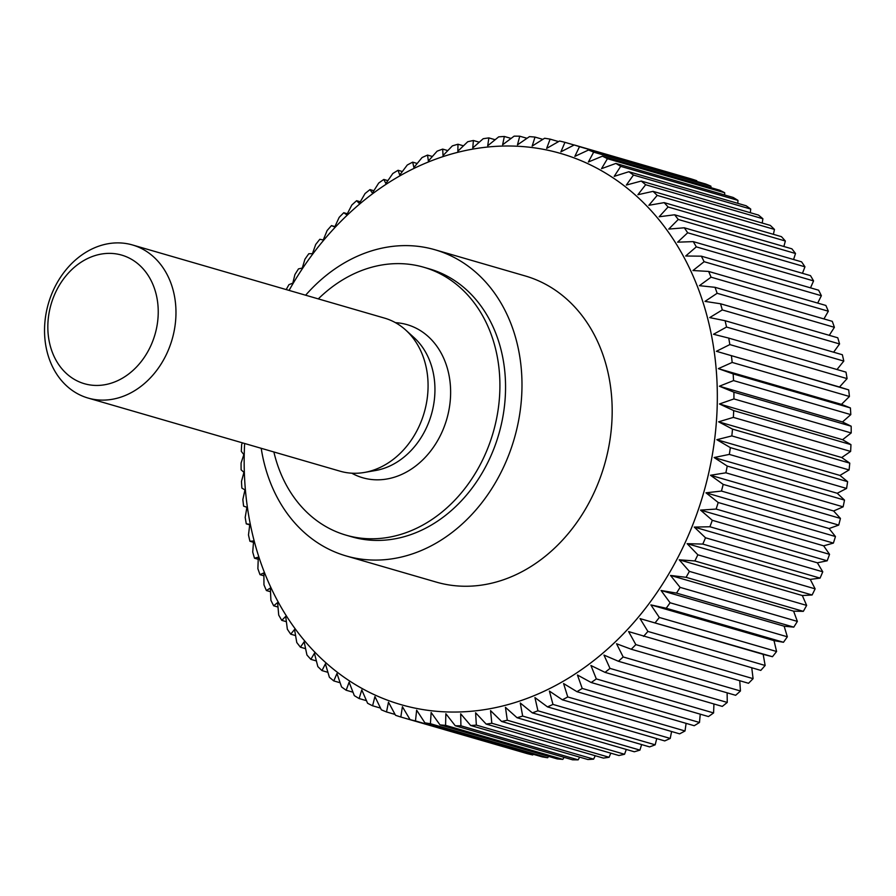 <?xml version="1.0" encoding="UTF-8"?>
<svg xmlns="http://www.w3.org/2000/svg" width="896" height="896" viewBox="0 0 896 896"><rect width="100%" height="100%" fill="white"/><g stroke="black" fill="none" stroke-linecap="round" stroke-linejoin="round"><path stroke-width="1.34" d="M273.874 451.976A139.485 112.694 -73.8 0 0 346.035 535.158A139.485 112.694 -73.8 0 0 484.243 456.501A139.485 112.694 -73.8 0 0 423.786 267.254A139.485 112.694 -73.8 0 0 318.304 298.883M423.786 267.254L429.419 268.89A139.485 112.694 106.2 0 1 489.888 458.136A139.485 112.694 106.2 0 1 351.669 536.794L346.035 535.158M261.206 448.302A159.41 128.8 -73.8 0 0 346.125 555.934A159.41 128.8 -73.8 0 0 504.078 466.043A159.41 128.8 -73.8 0 0 434.974 249.76A159.41 128.8 -73.8 0 0 305.637 295.21M434.974 249.76L525.179 275.934A159.41 128.8 106.2 0 1 594.272 492.218A159.41 128.8 106.2 0 1 436.318 582.109L346.125 555.934M244.642 443.498A286.933 231.84 -73.8 0 0 411.802 707.426A286.933 231.84 -73.8 0 0 685.093 542.774A286.933 231.84 -73.8 0 0 609.84 175.75A286.933 231.84 -73.8 0 0 289.072 290.405M815.125 588.851L697.861 554.814L687.142 543.67L702.8 544.085L820.064 578.11L810.264 579.398L815.125 588.851A298.883 241.494 106.2 0 1 812.101 594.989L802.323 595.538L806.646 605.405A298.883 241.494 106.2 0 1 803.331 611.341L793.621 611.162L797.373 621.41A298.883 241.494 106.2 0 1 793.778 627.133L784.157 626.203L787.338 636.787A298.883 241.494 106.2 0 1 783.474 642.275L773.998 640.618L776.586 651.493A298.883 241.494 106.2 0 1 772.464 656.712L763.157 654.338L765.15 665.47A298.883 241.494 106.2 0 1 760.794 670.398L628.589 631.579L635.835 644.616A298.883 241.494 106.2 0 1 631.254 649.242L748.518 683.278A298.883 241.494 106.2 0 0 753.088 678.653L635.835 644.616M848.68 389.883L716.397 351.299L729.837 344.579A298.883 241.494 106.2 0 0 728.728 338.094L845.992 372.131A298.883 241.494 106.2 0 1 847.09 378.605L839.507 387.027L848.68 389.883A298.883 241.494 106.2 0 1 849.43 396.48L841.478 404.365L850.405 407.926A298.883 241.494 106.2 0 1 850.797 414.613L842.498 421.949L851.166 426.205A298.883 241.494 106.2 0 1 851.2 432.958L842.587 439.701L850.954 444.629A298.883 241.494 106.2 0 1 850.629 451.416L841.736 457.542L849.766 463.142A298.883 241.494 106.2 0 1 849.083 469.941L839.955 475.429L847.616 481.656A298.883 241.494 106.2 0 1 846.574 488.443L837.245 493.27L844.502 500.102A298.883 241.494 106.2 0 1 843.114 506.845L833.616 510.989L840.437 518.414A298.883 241.494 106.2 0 1 838.712 525.09L829.08 528.539L835.453 536.525A298.883 241.494 106.2 0 1 833.392 543.099L823.659 545.832L829.55 554.333A298.883 241.494 106.2 0 1 827.165 560.795L817.376 562.811L822.763 571.805L705.51 537.779A298.883 241.494 106.2 0 1 702.8 544.085M705.51 537.779L694.266 527.083L709.901 526.758L827.165 560.795M829.55 554.333L712.298 520.307A298.883 241.494 106.2 0 1 709.901 526.758M712.298 520.307L700.549 510.104L716.128 509.062L833.392 543.099M835.453 536.525L718.189 502.488A298.883 241.494 106.2 0 1 716.128 509.062M718.189 502.488L705.958 492.811L721.459 491.064L838.712 525.09M840.437 518.414L723.184 484.389A298.883 241.494 106.2 0 1 721.459 491.064M723.184 484.389L710.494 475.261L725.861 472.819L843.114 506.845M844.502 500.102L727.238 466.077A298.883 241.494 106.2 0 1 725.861 472.819M727.238 466.077L714.123 457.531L729.322 454.406L846.574 488.443M847.616 481.656L730.352 447.63A298.883 241.494 106.2 0 1 729.322 454.406M730.352 447.63L716.834 439.701L731.83 435.915L849.083 469.941M849.766 463.142L732.502 429.117A298.883 241.494 106.2 0 1 731.83 435.915M732.502 429.117L718.626 421.814L733.365 417.39L850.629 451.416M850.954 444.629L733.69 410.603A298.883 241.494 106.2 0 1 733.365 417.39M733.69 410.603L719.477 403.973L733.936 398.922L851.2 432.958M851.166 426.205L733.902 392.179A298.883 241.494 106.2 0 1 733.936 398.922M733.902 392.179L719.387 386.221L733.544 380.587L850.797 414.613M850.405 407.926L733.152 373.901A298.883 241.494 106.2 0 1 733.544 380.587M733.152 373.901L718.357 368.637L732.166 362.443L849.43 396.48M731.427 355.858A298.883 241.494 106.2 0 1 732.166 362.443M728.728 338.094L713.507 334.264L726.533 327.051L843.797 361.077L836.998 369.522M843.797 361.077A298.883 241.494 106.2 0 0 842.352 354.738L725.088 320.712A298.883 241.494 106.2 0 1 726.533 327.051M725.088 320.712L709.699 317.61L722.299 309.926L839.563 343.952L833.627 352.206M839.563 343.952A298.883 241.494 106.2 0 0 837.771 337.792L720.518 303.766A298.883 241.494 106.2 0 1 722.299 309.926M720.518 303.766L704.995 301.392L717.136 293.283L834.4 327.32L829.27 335.328M834.4 327.32A298.883 241.494 106.2 0 0 832.272 321.339L715.019 287.314A298.883 241.494 106.2 0 1 717.136 293.283M715.019 287.314L699.418 285.678L711.066 277.189L828.33 311.214L823.939 318.92M828.33 311.214A298.883 241.494 106.2 0 0 825.877 305.458L708.624 271.432A298.883 241.494 106.2 0 1 711.066 277.189M708.624 271.432L692.966 270.525L704.122 261.699L821.374 295.725L817.678 303.083M821.374 295.725A298.883 241.494 106.2 0 0 818.608 290.203L701.355 256.178A298.883 241.494 106.2 0 1 704.122 261.699M701.355 256.178L685.686 256.01L696.315 246.87L813.568 280.907L810.51 287.862M813.568 280.907A298.883 241.494 106.2 0 0 810.499 275.643L693.235 241.618A298.883 241.494 106.2 0 1 696.315 246.87M693.235 241.618L677.611 242.178L687.68 232.781L804.944 266.806L802.469 273.314M804.944 266.806A298.883 241.494 106.2 0 0 801.573 261.834L684.309 227.797A298.883 241.494 106.2 0 1 687.68 232.781M684.309 227.797L668.752 229.074L678.261 219.464L795.514 253.501L793.576 259.515M795.514 253.501A298.883 241.494 106.2 0 0 791.874 248.819L674.61 214.782A298.883 241.494 106.2 0 1 678.261 219.464M674.61 214.782L659.154 216.765L668.08 206.987L785.344 241.013L783.877 246.501M785.344 241.013A298.883 241.494 106.2 0 0 781.435 236.656L664.171 202.63A298.883 241.494 106.2 0 1 668.08 206.987M664.171 202.63L648.861 205.296L657.194 195.395L774.458 229.421L773.405 234.326M774.458 229.421A298.883 241.494 106.2 0 0 770.291 225.4L653.038 191.363A298.883 241.494 106.2 0 1 657.194 195.395M653.038 191.363L637.907 194.712L645.646 184.733L762.899 218.758L762.216 223.048M762.899 218.758A298.883 241.494 106.2 0 0 758.498 215.085L641.245 181.059A298.883 241.494 106.2 0 1 645.646 184.733M641.245 181.059L626.338 185.058L633.461 175.034L750.725 209.059L750.322 212.71M750.725 209.059A298.883 241.494 106.2 0 0 746.11 205.755L628.846 171.73A298.883 241.494 106.2 0 1 633.461 175.034M628.846 171.73L614.186 176.366L620.704 166.354L737.968 200.379L737.8 203.347M737.968 200.379A298.883 241.494 106.2 0 0 733.152 197.456L615.888 163.43A298.883 241.494 106.2 0 1 620.704 166.354M615.888 163.43L601.518 168.672L607.421 158.715L724.685 192.741L724.674 194.992M724.685 192.741A298.883 241.494 106.2 0 0 719.69 190.21L602.426 156.173A298.883 241.494 106.2 0 1 607.421 158.715M602.426 156.173L588.381 161.997L593.667 152.152L710.931 186.178L711.01 187.69M710.931 186.178A298.883 241.494 106.2 0 0 705.779 184.05L588.515 150.013A298.883 241.494 106.2 0 1 593.667 152.152M588.515 150.013L574.829 156.386L579.499 146.686L696.752 180.712L696.83 181.451M696.752 180.712A298.883 241.494 106.2 0 0 691.466 178.987L574.202 144.962A298.883 241.494 106.2 0 1 579.499 146.686M574.202 144.962L560.896 151.85L564.962 142.341L574.123 145.006M457.845 151.211L467.734 141.736A298.883 241.494 106.2 0 1 473.402 140.493L472.752 147.952L483.19 138.723A298.883 241.494 106.2 0 1 488.88 137.906L487.704 145.802L498.68 136.864A298.883 241.494 106.2 0 1 504.347 136.472L502.622 144.771L514.114 136.158A298.883 241.494 106.2 0 1 519.747 136.203L517.462 144.861L529.446 136.629A298.883 241.494 106.2 0 1 535.024 137.088L532.157 146.082L544.611 138.253A298.883 241.494 106.2 0 1 550.122 139.138L546.65 148.411L559.541 141.03A298.883 241.494 106.2 0 1 564.962 142.341M457.834 152.298L457.979 144.234L463.456 145.824M443.027 155.568L452.346 145.891A298.883 241.494 106.2 0 1 457.979 144.234M443.094 156.576L442.68 149.106L447.81 150.595M428.366 161L437.102 151.178A298.883 241.494 106.2 0 1 442.68 149.106M428.501 161.93L427.549 155.086L432.365 156.486M413.918 167.496L422.05 157.562A298.883 241.494 106.2 0 1 427.549 155.086M414.12 168.336L412.664 162.154L417.2 163.475M399.728 175.022L407.266 165.021A298.883 241.494 106.2 0 1 412.664 162.154M399.997 175.762L398.059 170.285L402.349 171.528M385.862 183.557L392.795 173.533A298.883 241.494 106.2 0 1 398.059 170.285M386.187 184.195L383.824 179.446L387.878 180.634M372.378 193.066L378.694 183.064A298.883 241.494 106.2 0 1 383.824 179.446M372.758 193.603L369.992 189.605L373.856 190.725M359.33 203.493L365.03 193.57A298.883 241.494 106.2 0 1 369.992 189.605M359.755 203.93L356.619 200.704L360.304 201.779M346.763 214.816L351.837 205.016A298.883 241.494 106.2 0 1 356.619 200.704M347.234 215.152L343.773 212.722L347.312 213.752M334.723 226.99L339.192 217.347A298.883 241.494 106.2 0 1 343.773 212.722M335.227 227.214L331.486 225.602L334.902 226.598M323.266 239.96L327.13 230.53A298.883 241.494 106.2 0 1 331.486 225.602M323.803 240.072L319.816 239.288A298.883 241.494 106.2 0 0 315.694 244.507L312.435 253.68M312.995 253.68L308.806 253.725A298.883 241.494 106.2 0 0 304.942 259.213L302.266 268.094M302.859 267.971L298.502 268.867A298.883 241.494 106.2 0 0 294.907 274.59L292.813 283.136M293.418 282.901L288.949 284.659A298.883 241.494 106.2 0 0 286.194 289.576M132.462 244.955L384.574 318.125A79.699 64.4 106.2 0 1 405.742 330.075A79.699 64.4 106.2 0 1 419.126 426.261A79.699 64.4 106.2 0 1 364.426 472.45A79.699 64.4 106.2 0 1 340.144 471.206L88.043 398.048A79.699 64.4 106.2 0 1 53.491 289.901A79.699 64.4 106.2 0 1 132.462 244.955A79.699 64.4 106.2 0 1 167.014 353.102A79.699 64.4 106.2 0 1 88.043 398.048M150.718 345.946A66.954 54.096 -73.8 0 0 130.85 258.933A66.954 54.096 -73.8 0 0 55.35 292.869A66.954 54.096 -73.8 0 0 75.219 379.882A66.954 54.096 -73.8 0 0 150.718 345.946M405.742 330.075L414.109 337.669A74.368 60.088 106.2 0 1 426.597 427.414A74.368 60.088 106.2 0 1 375.558 470.512L364.426 472.45M395.472 322.672A79.699 64.4 106.2 0 1 441.672 432.802A79.699 64.4 106.2 0 1 351.792 473.2M242.323 442.826L241.651 444.584A298.883 241.494 106.2 0 0 241.326 451.371L244.227 455.112M243.835 454.608L241.08 463.042A298.883 241.494 106.2 0 0 241.114 469.795L244.362 472.752M243.925 472.349L241.483 481.387A298.883 241.494 106.2 0 0 241.875 488.074L245.437 490.224M244.955 489.933L242.85 499.52A298.883 241.494 106.2 0 0 243.6 506.117L247.43 507.461M246.915 507.27L245.19 517.395A298.883 241.494 106.2 0 0 246.288 523.869L250.354 524.373M249.805 524.306L248.483 534.923A298.883 241.494 106.2 0 0 249.928 541.262L254.184 540.926M253.602 540.96L252.717 552.048A298.883 241.494 106.2 0 0 254.509 558.208L258.899 557.021M258.306 557.178L257.88 568.68A298.883 241.494 106.2 0 0 260.008 574.661L264.499 572.622M263.894 572.891L263.95 584.786A298.883 241.494 106.2 0 0 266.403 590.542L270.95 587.653M270.334 588.045L270.906 600.275A298.883 241.494 106.2 0 0 273.672 605.797L278.23 602.056M277.614 602.56L278.712 615.093A298.883 241.494 106.2 0 0 281.781 620.357L286.317 615.776M285.701 616.392L287.347 629.194A298.883 241.494 106.2 0 0 290.707 634.166L295.154 628.768M294.549 629.496L296.766 642.499A298.883 241.494 106.2 0 0 300.418 647.181L304.741 640.965M304.147 641.805L306.936 654.987A298.883 241.494 106.2 0 0 310.856 659.344L315.011 652.322M314.44 653.274L317.822 666.579A298.883 241.494 106.2 0 0 321.989 670.6L325.405 663.858L329.381 677.242A298.883 241.494 106.2 0 0 333.782 680.915L336.974 673.512L341.555 686.941A298.883 241.494 106.2 0 0 346.181 690.245L349.115 682.203L354.312 695.621A298.883 241.494 106.2 0 0 359.128 698.544L361.782 689.898L367.595 703.259A298.883 241.494 106.2 0 0 372.59 705.79L374.92 696.573L381.349 709.822A298.883 241.494 106.2 0 0 386.512 711.95L388.483 702.184L395.528 715.288A298.883 241.494 106.2 0 0 400.826 717.013L402.405 706.72L410.066 719.622L527.318 753.659A298.883 241.494 106.2 0 0 532.739 754.97L415.475 720.933A298.883 241.494 106.2 0 1 410.066 719.622M415.475 720.933L416.651 710.158L424.906 722.826L542.158 756.862A298.883 241.494 106.2 0 0 547.68 757.747L430.416 723.722A298.883 241.494 106.2 0 1 424.906 722.826M430.416 723.722L431.144 712.499L439.992 724.875L557.256 758.912A298.883 241.494 106.2 0 0 562.845 759.371L445.581 725.346A298.883 241.494 106.2 0 1 439.992 724.875M445.581 725.346L445.85 713.709L455.269 725.771L572.533 759.797A298.883 241.494 106.2 0 0 578.166 759.842L460.914 725.805A298.883 241.494 106.2 0 1 455.269 725.771M460.914 725.805L460.678 713.798L470.68 725.502L587.933 759.528A298.883 241.494 106.2 0 0 593.611 759.136L476.347 725.11A298.883 241.494 106.2 0 1 470.68 725.502M476.347 725.11L475.608 712.768L486.147 724.069L603.4 758.094A298.883 241.494 106.2 0 0 609.09 757.277L491.826 723.251A298.883 241.494 106.2 0 1 486.147 724.069M491.826 723.251L490.549 710.618L501.626 721.47L618.878 755.507A298.883 241.494 106.2 0 0 624.546 754.264L507.293 720.238A298.883 241.494 106.2 0 1 501.626 721.47M507.293 720.238L505.456 707.358L517.048 717.73L634.301 751.766A298.883 241.494 106.2 0 0 639.934 750.109L522.67 716.083A298.883 241.494 106.2 0 1 517.048 717.73M522.67 716.083L520.274 703.002L532.347 712.869L649.611 746.894A298.883 241.494 106.2 0 0 655.178 744.822L537.925 710.797A298.883 241.494 106.2 0 1 532.347 712.869M537.925 710.797L534.934 697.57L547.478 706.888L664.731 740.914A298.883 241.494 106.2 0 0 670.23 738.438L552.966 704.413A298.883 241.494 106.2 0 1 547.478 706.888M552.966 704.413L549.394 691.074L562.363 699.81L679.627 733.846A298.883 241.494 106.2 0 0 685.014 730.979L567.762 696.954A298.883 241.494 106.2 0 1 562.363 699.81M567.762 696.954L563.573 683.547L576.957 691.678L694.221 725.715A298.883 241.494 106.2 0 0 699.485 722.467L582.232 688.442A298.883 241.494 106.2 0 1 576.957 691.678M582.232 688.442L577.438 675.013L591.203 682.517L708.456 716.554A298.883 241.494 106.2 0 0 713.586 712.936L596.322 678.91A298.883 241.494 106.2 0 1 591.203 682.517M596.322 678.91L590.923 665.504L605.035 672.37L722.288 706.395A298.883 241.494 106.2 0 0 727.261 702.43L609.997 668.405A298.883 241.494 106.2 0 1 605.035 672.37M609.997 668.405L603.971 655.077L618.397 661.259L735.661 695.296A298.883 241.494 106.2 0 0 740.443 690.984L623.179 656.958A298.883 241.494 106.2 0 1 618.397 661.259M623.179 656.958L616.549 643.754L631.254 649.242M765.15 665.47L647.898 631.434A298.883 241.494 106.2 0 1 643.541 636.373M647.898 631.434L640.046 618.61L772.464 656.712M776.586 651.493L659.333 617.467A298.883 241.494 106.2 0 1 655.211 622.686M659.333 617.467L650.877 604.89L666.221 608.238L783.474 642.275M787.338 636.787L670.085 602.762A298.883 241.494 106.2 0 1 666.221 608.238M670.085 602.762L661.035 590.475L676.514 593.096L793.778 627.133M797.373 621.41L680.109 587.373A298.883 241.494 106.2 0 1 676.514 593.096M680.109 587.373L670.499 575.434L686.078 577.315L803.331 611.341M806.646 605.405L689.382 571.379A298.883 241.494 106.2 0 1 686.078 577.315M689.382 571.379L679.213 559.81L694.848 560.952L812.101 594.989M697.861 554.814A298.883 241.494 106.2 0 1 694.848 560.952M822.763 571.805A298.883 241.494 106.2 0 1 820.064 578.11M751.755 667.778L753.088 678.653M739.749 680.736L740.443 690.984M727.126 692.81L727.261 702.43M713.933 703.976L713.586 712.936M700.246 714.168L699.485 722.467M686.112 723.352L685.014 730.979M671.586 731.506L670.23 738.438M656.734 738.595L655.178 744.822M641.614 744.576L639.934 750.109M626.293 749.437L624.546 754.264M610.814 753.166L609.09 757.277M595.246 755.731L593.611 759.136M579.656 757.12L578.166 759.842M564.088 757.355L562.845 759.371M548.61 756.403L547.68 757.747M533.266 754.275L532.739 754.97M518.123 750.982L400.826 717.013M249.726 524.866L246.288 523.869M253.49 542.293L249.928 541.262M258.227 559.283L254.509 558.208M263.906 575.792L260.008 574.661M270.502 591.73L266.403 590.542M277.995 607.051L273.672 605.797M286.373 621.69L281.781 620.357M295.579 635.578L290.707 634.166M305.603 648.693L300.418 647.181M316.389 660.946L310.856 659.344M327.914 672.325L321.989 670.6M340.122 682.752L333.782 680.915M352.99 692.216L346.181 690.245M366.464 700.672L359.128 698.544M380.509 708.086L372.59 705.79M395.069 714.437L386.512 711.95M640.046 618.61L763.157 654.338M650.877 604.89L773.998 640.618M661.035 590.475L784.157 626.203M670.499 575.434L793.621 611.162M679.213 559.81L802.323 595.538M687.142 543.67L810.264 579.398M694.266 527.083L817.376 562.811M700.549 510.104L823.659 545.832M705.958 492.811L829.08 528.539M710.494 475.261L833.616 510.989M714.123 457.531L837.245 493.27M716.834 439.701L839.955 475.429M718.626 421.814L841.736 457.542M719.477 403.973L842.587 439.701M719.387 386.221L842.498 421.949M718.357 368.637L841.478 404.365M716.397 351.299L839.507 387.027M729.837 344.579L847.09 378.605M550.122 139.138L558.566 141.59M535.024 137.088L542.842 139.362M519.747 136.203L526.994 138.298M504.347 136.472L511.078 138.421M488.88 137.906L495.152 139.731M473.402 140.493L479.259 142.195"/></g></svg>
